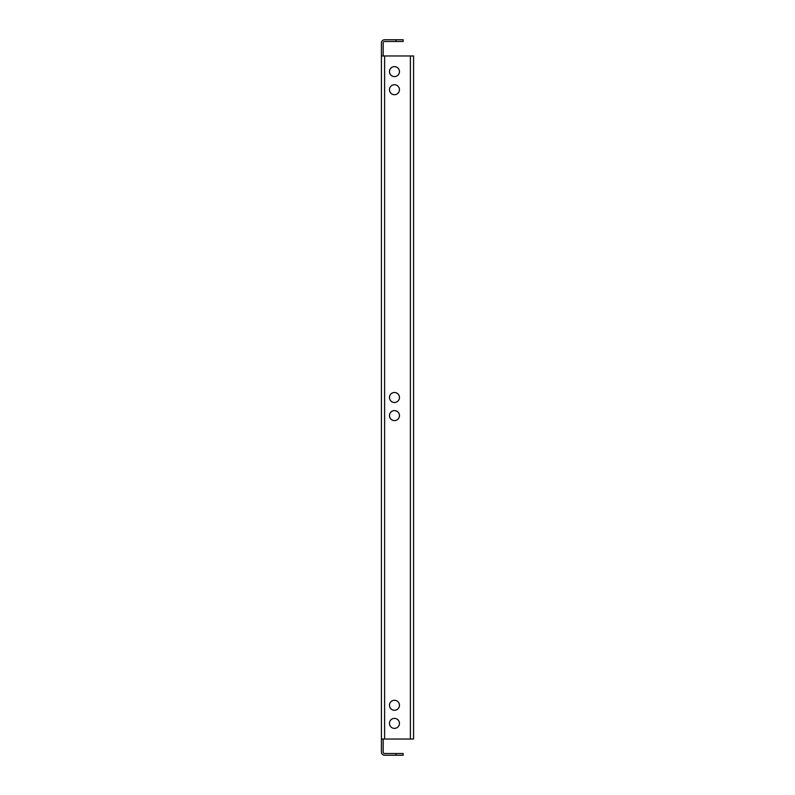 <?xml version="1.0" encoding="UTF-8"?>
<svg xmlns="http://www.w3.org/2000/svg" width="795" height="795" viewBox="0 0 795 795"><rect width="100%" height="100%" fill="white"/><g stroke="black" fill="none" stroke-linecap="round" stroke-linejoin="round"><path stroke-width="1.19" d="M399.458 415.606A4.999 4.999 0 0 0 394.459 410.608A4.999 4.999 0 0 0 389.461 415.606A4.999 4.999 0 0 0 394.459 420.605A4.999 4.999 0 0 0 399.458 415.606M399.458 397.5A4.999 4.999 0 0 0 394.459 392.501A4.999 4.999 0 0 0 389.461 397.5A4.999 4.999 0 0 0 394.459 402.499A4.999 4.999 0 0 0 399.458 397.5M399.458 723.39A4.999 4.999 0 0 0 394.459 718.392A4.999 4.999 0 0 0 389.461 723.39A4.999 4.999 0 0 0 394.459 728.379A4.999 4.999 0 0 0 399.458 723.39M399.458 89.716A4.999 4.999 0 0 0 394.459 84.727A4.999 4.999 0 0 0 389.461 89.716A4.999 4.999 0 0 0 394.459 94.714A4.999 4.999 0 0 0 399.458 89.716M399.458 705.284A4.999 4.999 0 0 0 394.459 700.286A4.999 4.999 0 0 0 389.461 705.284A4.999 4.999 0 0 0 394.459 710.273A4.999 4.999 0 0 0 399.458 705.284M399.458 71.61A4.999 4.999 0 0 0 394.459 66.621A4.999 4.999 0 0 0 389.461 71.61A4.999 4.999 0 0 0 394.459 76.608A4.999 4.999 0 0 0 399.458 71.61M381.421 739.032L381.421 55.968L384.611 55.968L384.611 739.032L381.421 739.032L381.421 752.06A3.19 3.19 0 0 0 384.611 755.25L395.91 755.25L395.91 753.511L403.144 753.511L403.144 755.25L395.91 755.25M395.91 39.75L403.144 39.75L403.144 41.489L395.91 41.489L395.91 39.75L384.611 39.75A3.19 3.19 0 0 0 381.421 42.94L381.421 55.968M395.91 41.489L384.611 41.489A1.451 1.451 0 0 0 383.16 42.94L383.16 55.968M383.16 739.032L383.16 752.06A1.451 1.451 0 0 0 384.611 753.511L395.91 753.511M384.611 739.032L410.389 739.032L410.389 55.968L384.611 55.968M410.389 55.968L413.579 55.968L413.579 739.032L410.389 739.032M413.579 63.212L413.579 731.788"/></g></svg>
